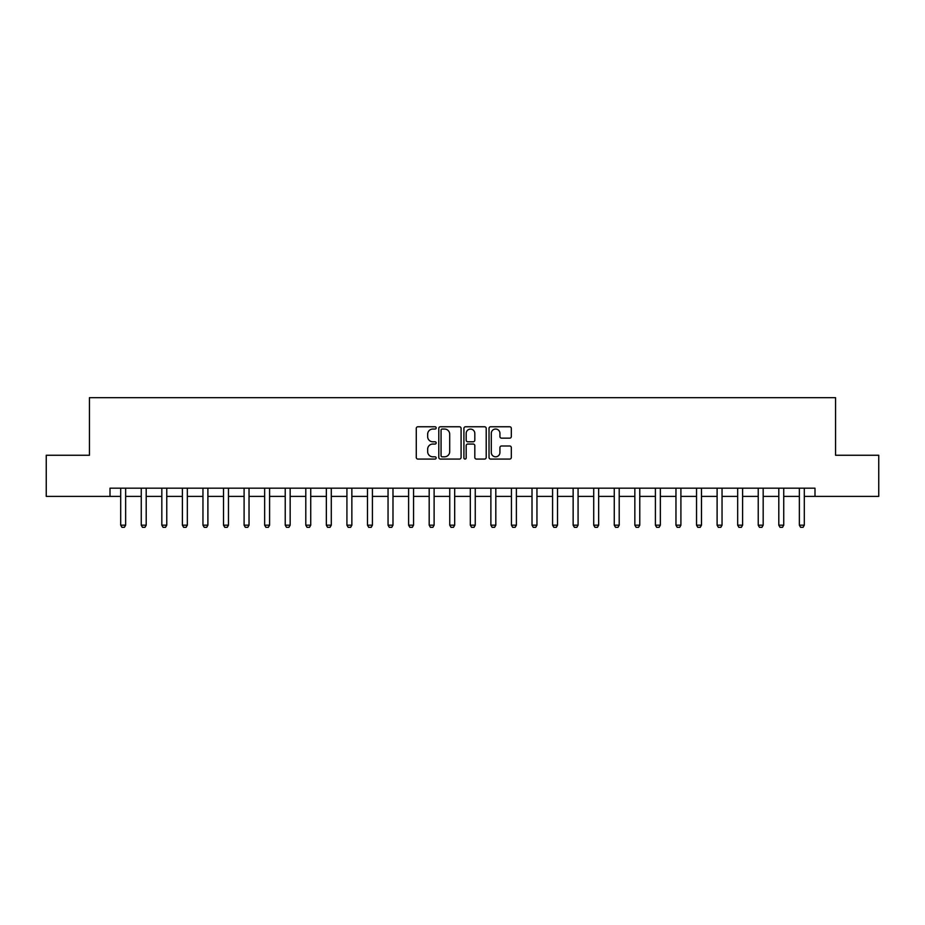 <?xml version="1.0" encoding="UTF-8"?>
<svg xmlns="http://www.w3.org/2000/svg" width="925" height="925" viewBox="0 0 925 925"><rect width="100%" height="100%" fill="white"/><g stroke="black" fill="none" stroke-linecap="round" stroke-linejoin="round"><path stroke-width="1.39" d="M436.172 427.905A1.133 1.133 0 0 0 435.051 426.772L417.892 426.772A1.619 1.619 0 0 0 416.273 428.391L416.273 457.459A1.619 1.619 0 0 0 417.892 459.066L435.051 459.066A1.133 1.133 0 0 0 436.172 457.944A1.133 1.133 0 0 0 435.051 456.811L432.831 456.811A5.168 5.168 0 0 1 427.662 451.643L427.662 449.215A5.168 5.168 0 0 1 432.831 444.046L435.051 444.046A1.133 1.133 0 0 0 436.172 442.925A1.133 1.133 0 0 0 435.051 441.792L432.831 441.792A5.168 5.168 0 0 1 427.662 436.623L427.662 434.207A5.168 5.168 0 0 1 432.831 429.038L435.051 429.038A1.133 1.133 0 0 0 436.172 427.905M509.698 438.161A1.619 1.619 0 0 0 511.317 436.542L511.317 428.391A1.619 1.619 0 0 0 509.698 426.772L490.643 426.772A1.619 1.619 0 0 0 489.024 428.391L489.024 457.459A1.619 1.619 0 0 0 490.643 459.066L509.698 459.066A1.619 1.619 0 0 0 511.317 457.459L511.317 447.608A1.619 1.619 0 0 0 509.698 445.989L501.547 445.989A1.619 1.619 0 0 0 499.928 447.608L499.928 452.487A4.324 4.324 0 0 1 495.603 456.811A4.324 4.324 0 0 1 491.291 452.487L491.291 433.351A4.324 4.324 0 0 1 495.603 429.038A4.324 4.324 0 0 1 499.928 433.351L499.928 436.542A1.619 1.619 0 0 0 501.547 438.161L509.698 438.161M110.006 496.39L46.25 496.39L46.25 455.262L89.436 455.262L89.436 397.681L835.564 397.681L835.564 455.262L878.75 455.262L878.75 496.39L814.994 496.39L814.994 488.169L110.006 488.169L110.006 496.39L120.701 496.39M461.089 428.391A1.619 1.619 0 0 0 459.471 426.772L440.416 426.772A1.619 1.619 0 0 0 438.797 428.391L438.797 457.459A1.619 1.619 0 0 0 440.416 459.066L459.471 459.066A1.619 1.619 0 0 0 461.089 457.459L461.089 428.391M465.529 426.772L484.584 426.772A1.619 1.619 0 0 1 486.203 428.391L486.203 457.459A1.619 1.619 0 0 1 484.584 459.066L476.433 459.066A1.619 1.619 0 0 1 474.814 457.459L474.814 445.665A1.619 1.619 0 0 0 473.195 444.046L467.784 444.046A1.619 1.619 0 0 0 466.177 445.665L466.177 457.944A1.133 1.133 0 0 1 465.044 459.066A1.133 1.133 0 0 1 463.911 457.944L463.911 428.391A1.619 1.619 0 0 1 465.529 426.772M125.638 496.39L141.259 496.39M146.196 496.39L161.829 496.39M166.766 496.39L182.398 496.39M187.336 496.39L202.957 496.39M207.894 496.39L223.526 496.39M228.463 496.39L244.096 496.39M249.033 496.39L264.654 496.39M269.591 496.39L285.224 496.39M290.161 496.39L305.793 496.39M310.731 496.39L326.352 496.39M331.289 496.39L346.921 496.39M351.858 496.39L367.491 496.39M372.417 496.39L388.049 496.39M392.986 496.39L408.619 496.39M413.556 496.39L429.188 496.39M434.114 496.39L449.747 496.39M454.684 496.39L470.316 496.39M475.253 496.39L490.886 496.39M495.812 496.39L511.444 496.39M516.381 496.39L532.014 496.39M536.951 496.39L552.583 496.39M557.509 496.39L573.142 496.39M578.079 496.39L593.711 496.39M598.648 496.39L614.269 496.39M619.207 496.39L634.839 496.39M639.776 496.39L655.409 496.39M660.346 496.39L675.967 496.39M680.904 496.39L696.537 496.39M701.474 496.39L717.106 496.39M722.043 496.39L737.664 496.39M742.602 496.39L758.234 496.39M763.171 496.39L778.804 496.39M783.741 496.39L799.362 496.39M804.299 496.39L814.994 496.39M442.196 429.038A1.133 1.133 0 0 0 441.063 430.16L441.063 455.678A1.133 1.133 0 0 0 442.196 456.811L444.532 456.811A5.168 5.168 0 0 0 449.7 451.643L449.7 434.207A5.168 5.168 0 0 0 444.532 429.038L442.196 429.038M474.814 433.432A4.324 4.324 0 0 0 470.49 429.119A4.324 4.324 0 0 0 466.177 433.432L466.177 440.173A1.619 1.619 0 0 0 467.784 441.792L473.195 441.792A1.619 1.619 0 0 0 474.814 440.173L474.814 433.432M125.812 488.169L125.707 488.493A1.642 1.642 0 0 0 125.638 488.99L125.638 525.18L124.401 527.319L121.927 527.319L120.701 525.18L120.701 488.99A1.642 1.642 0 0 0 120.62 488.493L120.516 488.169M120.701 525.18L125.638 525.18M146.381 488.169L146.277 488.493A1.642 1.642 0 0 0 146.196 488.99L146.196 525.18L144.971 527.319L142.496 527.319L141.259 525.18L141.259 488.99A1.642 1.642 0 0 0 141.19 488.493L141.086 488.169M141.259 525.18L146.196 525.18M166.951 488.169L166.847 488.493A1.642 1.642 0 0 0 166.766 488.99L166.766 525.18L165.529 527.319L163.066 527.319L161.829 525.18L161.829 488.99A1.642 1.642 0 0 0 161.748 488.493L161.644 488.169M161.829 525.18L166.766 525.18M187.509 488.169L187.405 488.493A1.642 1.642 0 0 0 187.336 488.99L187.336 525.18L186.098 527.319L183.624 527.319L182.398 525.18L182.398 488.99A1.642 1.642 0 0 0 182.317 488.493L182.213 488.169M182.398 525.18L187.336 525.18M208.079 488.169L207.975 488.493A1.642 1.642 0 0 0 207.894 488.99L207.894 525.18L206.668 527.319L204.194 527.319L202.957 525.18L202.957 488.99A1.642 1.642 0 0 0 202.887 488.493L202.783 488.169M202.957 525.18L207.894 525.18M228.637 488.169L228.544 488.493A1.642 1.642 0 0 0 228.463 488.99L228.463 525.18L227.226 527.319L224.763 527.319L223.526 525.18L223.526 488.99A1.642 1.642 0 0 0 223.445 488.493L223.341 488.169M223.526 525.18L228.463 525.18M249.207 488.169L249.102 488.493A1.642 1.642 0 0 0 249.033 488.99L249.033 525.18L247.796 527.319L245.322 527.319L244.096 525.18L244.096 488.99A1.642 1.642 0 0 0 244.015 488.493L243.911 488.169M244.096 525.18L249.033 525.18M269.776 488.169L269.672 488.493A1.642 1.642 0 0 0 269.591 488.99L269.591 525.18L268.354 527.319L265.891 527.319L264.654 525.18L264.654 488.99A1.642 1.642 0 0 0 264.585 488.493L264.481 488.169M264.654 525.18L269.591 525.18M290.334 488.169L290.242 488.493A1.642 1.642 0 0 0 290.161 488.99L290.161 525.18L288.924 527.319L286.461 527.319L285.224 525.18L285.224 488.99A1.642 1.642 0 0 0 285.143 488.493L285.039 488.169M285.224 525.18L290.161 525.18M310.904 488.169L310.8 488.493A1.642 1.642 0 0 0 310.731 488.99L310.731 525.18L309.493 527.319L307.019 527.319L305.793 525.18L305.793 488.99A1.642 1.642 0 0 0 305.712 488.493L305.608 488.169M305.793 525.18L310.731 525.18M331.474 488.169L331.37 488.493A1.642 1.642 0 0 0 331.289 488.99L331.289 525.18L330.052 527.319L327.589 527.319L326.352 525.18L326.352 488.99A1.642 1.642 0 0 0 326.282 488.493L326.178 488.169M326.352 525.18L331.289 525.18M352.032 488.169L351.939 488.493A1.642 1.642 0 0 0 351.858 488.99L351.858 525.18L350.621 527.319L348.158 527.319L346.921 525.18L346.921 488.99A1.642 1.642 0 0 0 346.84 488.493L346.736 488.169M346.921 525.18L351.858 525.18M372.602 488.169L372.498 488.493A1.642 1.642 0 0 0 372.417 488.99L372.417 525.18L371.191 527.319L368.717 527.319L367.491 525.18L367.491 488.99A1.642 1.642 0 0 0 367.41 488.493L367.306 488.169M367.491 525.18L372.417 525.18M393.171 488.169L393.067 488.493A1.642 1.642 0 0 0 392.986 488.99L392.986 525.18L391.749 527.319L389.286 527.319L388.049 525.18L388.049 488.99A1.642 1.642 0 0 0 387.98 488.493L387.876 488.169M388.049 525.18L392.986 525.18M413.729 488.169L413.625 488.493A1.642 1.642 0 0 0 413.556 488.99L413.556 525.18L412.319 527.319L409.856 527.319L408.619 525.18L408.619 488.99A1.642 1.642 0 0 0 408.538 488.493L408.434 488.169M408.619 525.18L413.556 525.18M434.299 488.169L434.195 488.493A1.642 1.642 0 0 0 434.114 488.99L434.114 525.18L432.888 527.319L430.414 527.319L429.188 525.18L429.188 488.99A1.642 1.642 0 0 0 429.108 488.493L429.003 488.169M429.188 525.18L434.114 525.18M454.869 488.169L454.765 488.493A1.642 1.642 0 0 0 454.684 488.99L454.684 525.18L453.447 527.319L450.984 527.319L449.747 525.18L449.747 488.99A1.642 1.642 0 0 0 449.677 488.493L449.573 488.169M449.747 525.18L454.684 525.18M475.427 488.169L475.323 488.493A1.642 1.642 0 0 0 475.253 488.99L475.253 525.18L474.016 527.319L471.553 527.319L470.316 525.18L470.316 488.99A1.642 1.642 0 0 0 470.235 488.493L470.131 488.169M470.316 525.18L475.253 525.18M495.997 488.169L495.892 488.493A1.642 1.642 0 0 0 495.812 488.99L495.812 525.18L494.586 527.319L492.112 527.319L490.886 525.18L490.886 488.99A1.642 1.642 0 0 0 490.805 488.493L490.701 488.169M490.886 525.18L495.812 525.18M516.566 488.169L516.462 488.493A1.642 1.642 0 0 0 516.381 488.99L516.381 525.18L515.144 527.319L512.681 527.319L511.444 525.18L511.444 488.99A1.642 1.642 0 0 0 511.375 488.493L511.271 488.169M511.444 525.18L516.381 525.18M537.124 488.169L537.02 488.493A1.642 1.642 0 0 0 536.951 488.99L536.951 525.18L535.714 527.319L533.251 527.319L532.014 525.18L532.014 488.99A1.642 1.642 0 0 0 531.933 488.493L531.829 488.169M532.014 525.18L536.951 525.18M557.694 488.169L557.59 488.493A1.642 1.642 0 0 0 557.509 488.99L557.509 525.18L556.283 527.319L553.809 527.319L552.583 525.18L552.583 488.99A1.642 1.642 0 0 0 552.502 488.493L552.398 488.169M552.583 525.18L557.509 525.18M578.264 488.169L578.16 488.493A1.642 1.642 0 0 0 578.079 488.99L578.079 525.18L576.842 527.319L574.379 527.319L573.142 525.18L573.142 488.99A1.642 1.642 0 0 0 573.061 488.493L572.968 488.169M573.142 525.18L578.079 525.18M598.822 488.169L598.718 488.493A1.642 1.642 0 0 0 598.648 488.99L598.648 525.18L597.411 527.319L594.948 527.319L593.711 525.18L593.711 488.99A1.642 1.642 0 0 0 593.63 488.493L593.526 488.169M593.711 525.18L598.648 525.18M619.392 488.169L619.288 488.493A1.642 1.642 0 0 0 619.207 488.99L619.207 525.18L617.981 527.319L615.507 527.319L614.269 525.18L614.269 488.99A1.642 1.642 0 0 0 614.2 488.493L614.096 488.169M614.269 525.18L619.207 525.18M639.961 488.169L639.857 488.493A1.642 1.642 0 0 0 639.776 488.99L639.776 525.18L638.539 527.319L636.076 527.319L634.839 525.18L634.839 488.99A1.642 1.642 0 0 0 634.758 488.493L634.666 488.169M634.839 525.18L639.776 525.18M660.519 488.169L660.415 488.493A1.642 1.642 0 0 0 660.346 488.99L660.346 525.18L659.109 527.319L656.646 527.319L655.409 525.18L655.409 488.99A1.642 1.642 0 0 0 655.328 488.493L655.224 488.169M655.409 525.18L660.346 525.18M681.089 488.169L680.985 488.493A1.642 1.642 0 0 0 680.904 488.99L680.904 525.18L679.678 527.319L677.204 527.319L675.967 525.18L675.967 488.99A1.642 1.642 0 0 0 675.897 488.493L675.793 488.169M675.967 525.18L680.904 525.18M701.659 488.169L701.555 488.493A1.642 1.642 0 0 0 701.474 488.99L701.474 525.18L700.237 527.319L697.774 527.319L696.537 525.18L696.537 488.99A1.642 1.642 0 0 0 696.456 488.493L696.363 488.169M696.537 525.18L701.474 525.18M722.217 488.169L722.113 488.493A1.642 1.642 0 0 0 722.043 488.99L722.043 525.18L720.806 527.319L718.332 527.319L717.106 525.18L717.106 488.99A1.642 1.642 0 0 0 717.025 488.493L716.921 488.169M717.106 525.18L722.043 525.18M742.787 488.169L742.683 488.493A1.642 1.642 0 0 0 742.602 488.99L742.602 525.18L741.376 527.319L738.902 527.319L737.664 525.18L737.664 488.99A1.642 1.642 0 0 0 737.595 488.493L737.491 488.169M737.664 525.18L742.602 525.18M763.356 488.169L763.252 488.493A1.642 1.642 0 0 0 763.171 488.99L763.171 525.18L761.934 527.319L759.471 527.319L758.234 525.18L758.234 488.99A1.642 1.642 0 0 0 758.153 488.493L758.049 488.169M758.234 525.18L763.171 525.18M783.914 488.169L783.81 488.493A1.642 1.642 0 0 0 783.741 488.99L783.741 525.18L782.504 527.319L780.029 527.319L778.804 525.18L778.804 488.99A1.642 1.642 0 0 0 778.723 488.493L778.619 488.169M778.804 525.18L783.741 525.18M804.484 488.169L804.38 488.493A1.642 1.642 0 0 0 804.299 488.99L804.299 525.18L803.073 527.319L800.599 527.319L799.362 525.18L799.362 488.99A1.642 1.642 0 0 0 799.293 488.493L799.188 488.169M799.362 525.18L804.299 525.18"/></g></svg>

